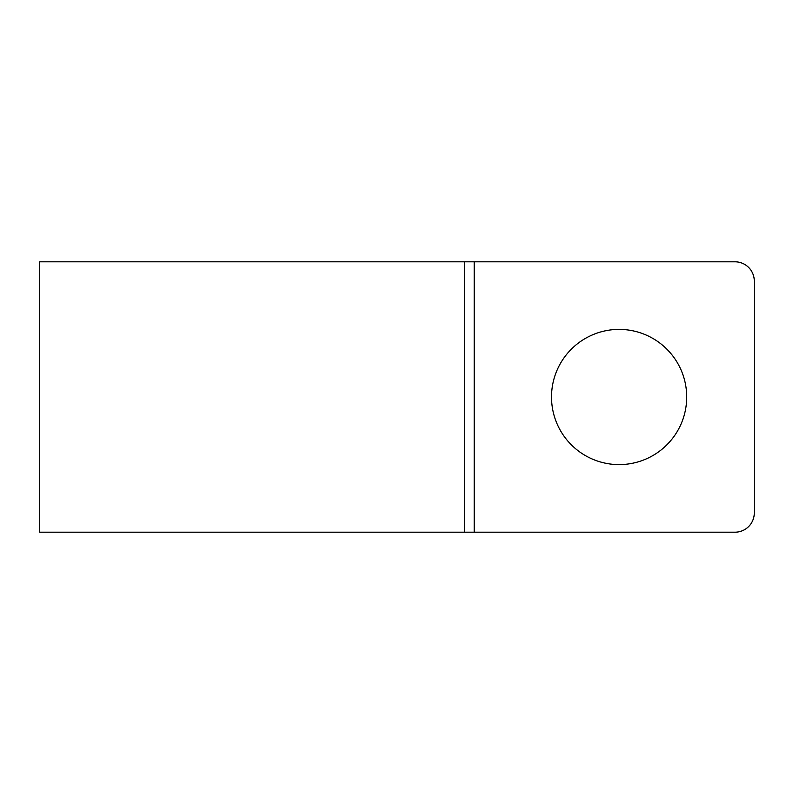 <?xml version="1.0" encoding="UTF-8"?>
<svg xmlns="http://www.w3.org/2000/svg" width="794" height="794" viewBox="0 0 794 794"><rect width="100%" height="100%" fill="white"/><g stroke="black" fill="none" stroke-linecap="round" stroke-linejoin="round"><path stroke-width="1.19" d="M551.512 397A67.599 67.599 0 0 0 619.102 464.599A67.599 67.599 0 0 0 686.701 397A67.599 67.599 0 0 0 619.102 329.401A67.599 67.599 0 0 0 551.512 397M734.986 532.198A19.314 19.314 0 0 0 754.3 512.884L754.3 281.116A19.314 19.314 0 0 0 734.986 261.802L464.599 261.802L464.599 532.198L734.986 532.198M464.599 532.198L39.7 532.198L39.7 261.802L464.599 261.802M474.256 261.802L474.256 532.198"/></g></svg>
